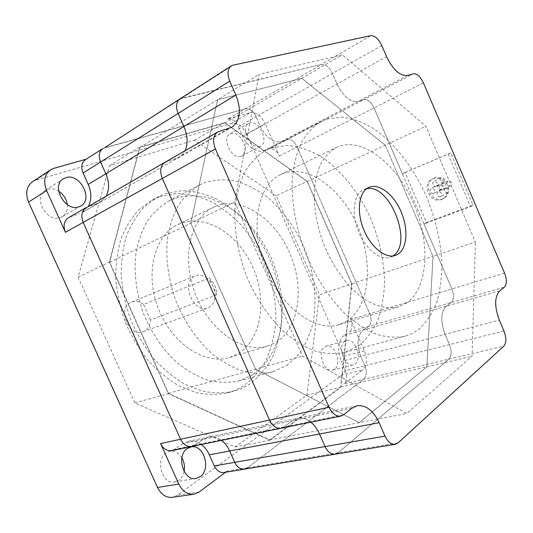 <?xml version="1.0" encoding="UTF-8"?>
<svg xmlns="http://www.w3.org/2000/svg" width="533" height="533" viewBox="0 0 533 533"><rect width="100%" height="100%" fill="white"/><g stroke="black" fill="none" stroke-linecap="round" stroke-linejoin="round"><path stroke-width="0.4" stroke-dasharray="2.67 2" d="M102.756 148.547L245.327 108.785C249.551 108.286 253.135 110.924 256.087 116.7L260.324 126.414C266.287 137.934 273.229 143.004 281.158 141.631L287.187 139.606C291.038 138.96 294.369 141.418 297.181 146.961L369.749 313.69C371.861 319.454 371.468 323.691 368.556 326.403L363.286 330C357.277 335.563 356.43 344.331 360.748 356.317L364.878 365.765C367.057 371.721 366.637 376.238 363.606 379.316L247.532 467.801L244.534 469.133M201.301 444.495C197.137 441.497 192.779 440.451 188.229 441.357L182.939 443.643L203.066 439.425L208.363 437.113C212.927 436.207 217.311 437.293 221.515 440.378C217.311 437.293 212.927 436.207 208.363 437.113L203.066 439.425L194.585 445.222L191.767 446.434M86.193 207.517L100.097 202.373L106.227 196.011L100.097 202.373L179.548 157.042L182.906 154.104L185.051 150.739L182.479 154.59L179.001 157.368L231.695 127.314M351.693 283.803L340.68 386.971L269.838 439.905L168.495 393.341L109.638 262.169L139.926 147.388L224.853 122.956L307.141 181.5L351.693 283.803L433.036 256.313L426.833 366.811L359.222 422.649L255.54 369.202L190.827 223.167L217.617 99.764L301.825 78.298L385.226 145.183L433.036 256.313L475.376 242.002L425.9 126.268L342.306 54.812L259.125 74.314L234.753 202.06L302.577 356.157L406.852 413.455L472.051 356.224L475.376 242.002M179.954 98.905L321.539 64.366C325.69 64.08 329.334 67.105 332.465 73.427L337.036 84.014C343.372 96.62 350.401 102.409 358.136 101.383L363.959 99.551C367.71 99.078 371.068 101.87 374.046 107.919L451.877 288.933C454.183 295.169 453.989 299.686 451.291 302.497L446.341 306.182C440.744 311.952 440.311 321.339 445.042 334.344L449.479 344.624C451.864 351.087 451.658 355.931 448.853 359.162L338.115 452.79L335.057 454.223M164.99 162.265L179.001 157.368L82.322 212.507L88.451 206.224M188.229 441.357L297.541 418.318C302.111 417.412 306.568 418.698 310.919 422.176C306.568 418.698 302.111 417.412 297.541 418.318L292.291 420.75L283.949 426.953L281.138 428.239M307.141 181.5L425.9 126.268M340.68 386.971L472.051 356.224M269.838 439.905L406.852 413.455M168.495 393.341L302.577 356.157M109.638 262.169L234.753 202.06M139.926 147.388L259.125 74.314M224.853 122.956L342.306 54.812M67.351 204.665C67.884 210.169 66.172 214.193 62.208 216.731L60.429 217.531C46.951 223.061 32.506 197.283 45.258 190.294L47.67 189.202C51.268 188.202 54.932 188.855 58.677 191.16M241.076 156.349C232.055 160.153 221.122 138.094 229.996 133.91L231.042 133.463C240.29 130.059 250.77 151.998 241.842 156.022L241.076 156.349M259.844 146.402C250.856 150.166 239.737 127.587 248.571 123.436L249.611 123.003C258.818 119.652 269.478 142.091 260.604 146.075L259.844 146.402M334.457 369.242L332.739 370.055C324.104 373 316.609 351.467 324.664 346.903L326.129 346.223C334.711 343.145 342.373 364.305 334.457 369.242M345.031 341.187C337.043 345.784 344.724 367.783 353.299 364.832L355.011 364.019C362.846 359.035 355.005 337.429 346.483 340.5L345.031 341.187M184.072 471.412C183.232 475.289 181.453 478.234 178.748 480.246L174.751 481.939C162.065 484.99 154.783 459.473 166.369 452.75L169.767 451.304C174.657 450.565 178.695 452.737 181.893 457.814M216.191 206.051L213.66 207.164C190.461 217.797 180.94 257.532 195.471 294.323C209.742 331.213 243.681 353.925 267.919 345.97L276.267 342.199C299.679 327.615 304.623 286.661 289.599 252.749C274.875 218.703 241.915 196.104 216.191 206.051M180.287 223.52L177.749 224.633C154.503 235.333 144.516 273.696 158.388 308.787C171.992 343.978 205.338 365.365 229.663 357.436L238.051 353.705C261.676 339.394 267.346 299.799 252.849 267.28C238.657 234.62 206.038 213.427 180.287 223.52M252.795 374.726L264.681 364.352C271.29 355.664 276.274 345.611 279.645 334.204C284.968 310.599 281.837 283.263 271.41 258.545C262.749 240.03 251.196 224.673 236.752 212.474C226.885 205.332 216.605 200.175 205.898 197.017C195.145 195.131 184.724 195.611 174.637 198.476L168.615 201.114C160.36 206.071 153.171 212.874 147.055 221.528C141.711 231.155 137.96 242.115 135.788 254.421C133.783 273.542 136.541 294.449 143.857 314.483C152.065 334.171 164.217 351.4 178.662 364.079C188.595 371.641 198.782 377.137 209.229 380.582C219.596 382.781 229.483 382.894 238.911 380.922L252.795 374.726M286.574 365.551L298.3 354.938C304.769 346.03 309.6 335.703 312.784 323.964C317.735 299.673 314.19 271.457 303.417 245.84C294.509 226.632 282.743 210.628 268.126 197.816C258.165 190.288 247.798 184.791 237.038 181.34C226.232 179.195 215.785 179.508 205.698 182.273L199.682 184.898C191.447 189.861 184.305 196.764 178.255 205.611C173.005 215.479 169.361 226.758 167.335 239.464C165.556 259.245 168.615 280.964 176.256 301.851C184.804 322.378 197.283 340.407 212.001 353.725C222.108 361.674 232.435 367.49 242.975 371.161C253.415 373.546 263.342 373.766 272.756 371.814L286.574 365.551M216.751 294.809L150.499 319.953C150.193 325.303 148.081 329.081 144.17 331.273L143.137 331.726C128.906 337.942 116.734 308.021 131.165 302.278L131.558 302.111C135.595 300.619 139.606 301.411 143.577 304.503L207.557 278.706C212.327 283.17 214.812 288.759 214.999 295.475C214.839 301.218 212.8 305.216 208.883 307.468L207.843 307.934C193.546 314.263 180.347 281.724 194.891 275.967L195.278 275.794C199.349 274.302 203.439 275.275 207.557 278.706L209.296 277.999C214.073 282.477 216.558 288.08 216.751 294.809L209.296 277.999M159.68 196.704L176.37 193.512C187.956 193.792 199.435 196.444 210.815 201.461C221.908 207.69 232.181 215.725 241.649 225.579C250.49 236.266 258.005 248.058 264.195 260.95C272.51 281.138 276.361 301.605 275.761 322.358C274.442 335.723 271.31 348.116 266.36 359.522C260.397 370.129 252.829 378.863 243.654 385.745L235.906 389.943L227.531 392.888C217.324 394.94 206.624 394.78 195.438 392.415L178.688 385.705C167.635 379.136 157.288 370.582 147.654 360.028C138.673 348.502 131.158 335.763 125.115 321.805C120.092 307.454 116.974 292.99 115.754 278.426C115.674 264.128 117.467 250.816 121.138 238.484C125.788 226.985 131.878 217.231 139.419 209.222L152.138 200.022L159.68 196.704M165.03 193.845L181.733 190.687C193.326 191.007 204.825 193.706 216.218 198.782C227.331 205.078 237.631 213.193 247.125 223.12C255.987 233.894 263.529 245.766 269.758 258.745C278.119 279.052 282.024 299.646 281.471 320.513C280.191 333.951 277.093 346.403 272.17 357.87C266.233 368.523 258.685 377.304 249.524 384.206L241.782 388.424L233.407 391.369C223.2 393.421 212.487 393.241 201.281 390.836L184.491 384.06C173.405 377.431 163.025 368.796 153.357 358.156C144.33 346.537 136.774 333.691 130.685 319.633C125.621 305.176 122.463 290.612 121.211 275.941C121.104 261.556 122.87 248.165 126.521 235.766C131.151 224.206 137.241 214.413 144.769 206.378L157.488 197.163L165.03 193.845M338.115 452.79L247.532 467.801L363.606 379.316C366.637 376.238 367.057 371.721 364.878 365.765L360.748 356.317C356.43 344.331 357.277 335.563 363.286 330L368.556 326.403C371.468 323.691 371.861 319.454 369.749 313.69L297.181 146.961C294.369 141.418 291.038 138.96 287.187 139.606L363.959 99.551C367.71 99.078 371.068 101.87 374.046 107.919L402.335 173.711L448.1 154.07L470.552 206.664L423.955 223.993L451.877 288.933C454.183 295.169 453.989 299.686 451.291 302.497L446.341 306.182C440.744 311.952 440.311 321.339 445.042 334.344L449.479 344.624C451.864 351.087 451.658 355.931 448.853 359.162L338.115 452.79L398.118 442.843M247.532 467.801L227.011 471.199L225.599 472.251M199.175 491.972L177.669 495.11L342.006 375.099L362.587 370.035L343.905 383.973L503.818 346.17M85.387 159.72L104.721 147.668L245.327 108.785L321.539 64.366C325.69 64.08 329.334 67.105 332.465 73.427L337.036 84.014C343.372 96.62 350.401 102.409 358.136 101.383L363.959 99.551L413.315 73.801M227.738 119.032C231.968 118.493 235.539 121.044 238.438 126.701L256.087 116.7C253.135 110.924 249.551 108.286 245.327 108.785L227.738 119.032L250.117 112.69L231.635 123.316C237.625 122.517 242.668 126.121 246.772 134.143L265.327 123.889C261.163 115.688 256.087 111.95 250.117 112.69M32.46 181.773L35.731 180.274L231.635 123.316M87.285 158.874L86.246 159.167M504.538 273.056L350.681 319.44L364.399 350.867C367.51 359.329 366.904 365.718 362.587 370.035M364.399 350.867L344.012 356.277L246.772 134.143M238.438 126.701L242.608 136.208C248.471 147.474 255.387 152.391 263.342 150.952L269.398 148.88C273.269 148.207 276.587 150.586 279.352 156.016L265.327 123.889M351.893 283.822L307.255 181.32L224.813 122.643L139.686 147.101L109.305 262.143L168.308 393.627L269.885 440.271L340.873 387.198L351.893 283.822L319.54 294.756L276.214 195.758L307.255 181.32M356.917 405.8L297.541 418.318L292.291 420.75L203.066 439.425L194.585 445.222L343.625 414.761M263.342 150.952L281.158 141.631L287.187 139.606L269.398 148.88M407.678 75.473L281.158 141.631C273.229 143.004 266.287 137.934 260.324 126.414L386.538 56.651M381.761 45.498L256.087 116.7L260.324 126.414L242.608 136.208M68.55 217.651L87.665 206.851L97.412 203.566L82.322 212.507M177.669 495.11L172.459 497.302M344.012 356.277C347.056 364.559 346.383 370.835 342.006 375.099M150.499 319.953L143.577 304.503M276.214 195.758L194.485 140.252L109.512 165.616L78.131 277.127L134.842 402.895L235.08 446.974L306.861 395.146L319.54 294.756M306.861 395.146L340.873 387.198M235.08 446.974L269.885 440.271M134.842 402.895L168.308 393.627M78.131 277.127L109.305 262.143M109.512 165.616L139.686 147.101M194.485 140.252L224.813 122.643M69.956 217.018L79.657 213.706M499.714 290.871L344.045 335.517L349.368 331.946L504.398 287.154M503.965 331.006L345.304 370.655L341.247 361.394L499.334 320.193M344.045 335.517C337.955 341.027 337.023 349.655 341.247 361.394M345.304 370.655C347.443 376.491 346.976 380.928 343.905 383.973M350.681 319.44C352.753 325.09 352.313 329.261 349.368 331.946M182.939 443.643L174.458 449.332L171.646 450.532M227.011 471.199L224.013 472.511M450.285 185.95C446.687 185.537 445.914 183.865 447.96 180.94L448.113 180.867C451.704 181.267 452.484 182.939 450.458 185.877L450.285 185.95M442.756 189.908C439.132 189.475 438.346 187.776 440.405 184.824L440.551 184.751C444.176 185.171 444.968 186.863 442.936 189.828L442.756 189.908M443.516 182.726C439.938 182.306 439.172 180.64 441.224 177.722L441.351 177.662C444.922 178.069 445.695 179.734 443.663 182.659L443.516 182.726M435.927 186.617C432.323 186.184 431.543 184.491 433.602 181.546L433.729 181.486C437.333 181.906 438.119 183.592 436.074 186.55L435.927 186.617M447.84 192.846C444.282 192.42 443.503 190.761 445.508 187.863L445.681 187.789C449.239 188.189 450.019 189.848 448.033 192.759L447.84 192.846M440.318 196.877C436.734 196.437 435.941 194.752 437.953 191.827L438.126 191.747C441.71 192.166 442.51 193.845 440.518 196.79L440.318 196.877M441.117 189.608C437.573 189.182 436.807 187.523 438.812 184.631L438.959 184.565C442.497 184.978 443.269 186.63 441.284 189.528L441.117 189.608M433.529 193.572C429.958 193.133 429.178 191.454 431.197 188.535L431.344 188.469C434.908 188.895 435.694 190.567 433.695 193.499L433.529 193.572M433.915 178.282C445.028 173.052 454.696 193.332 443.509 198.383L442.683 198.749C431.39 203.706 422.116 183.359 433.456 178.488L433.915 178.282M432.629 178.921C443.749 173.685 453.443 194.012 442.243 199.069L441.417 199.435C430.118 204.399 420.817 184.005 432.17 179.121L432.629 178.921M366.571 188.735L363.626 189.641C353.819 193.905 351.067 213.033 358.263 231.029C365.332 249.084 380.349 260.983 390.343 257.212L392.821 255.993M406.672 302.931L398.757 306.761C388.404 309.327 377.058 306.881 364.719 299.426C348.582 288.32 333.365 268.079 323.724 244.294C317.002 225.859 313.857 208.143 314.283 191.14C315.263 180.54 317.535 171.253 321.093 163.285C325.297 156.242 330.42 150.952 336.463 147.414L338.901 146.368C363.753 137.301 397.245 164.924 413.721 203.673C430.477 242.288 428.545 287.653 406.672 302.931M347.389 320.779L339.228 324.597C315.403 332.525 280.611 307.248 265.094 267.166C249.311 227.185 257.719 184.978 280.585 174.597L283.083 173.518C308.48 163.977 341.846 189.268 357.543 225.885C373.52 262.369 370.115 305.775 347.389 320.779M271.843 147.781L287.06 145.416C297.727 146.335 308.407 149.666 319.1 155.409C340.174 168.695 358.749 191.853 370.935 219.036C379.536 240.09 384.093 261.223 384.593 282.45C384.066 296.075 381.835 308.634 377.884 320.113C372.967 330.72 366.477 339.361 358.409 346.024L344.904 352.406C335.61 354.285 325.703 353.819 315.196 351.007C304.523 346.81 293.989 340.307 283.589 331.493C268.372 316.782 255.22 297.014 245.966 274.662C237.605 251.956 233.86 228.504 235.06 207.357C236.725 193.819 240.05 181.88 245.04 171.546C250.85 162.338 257.805 155.263 265.9 150.319L271.843 147.781M327.049 118.992L342.026 117.087C352.586 118.453 363.2 122.33 373.886 128.733C394.993 143.37 413.861 168.175 426.607 196.93C435.668 219.176 440.778 241.409 441.937 263.628C441.857 277.886 440.065 290.991 436.567 302.944C432.083 313.977 425.987 322.911 418.278 329.747L412.042 333.591L405.2 336.19C396.092 337.975 386.312 337.269 375.838 334.084C365.158 329.421 354.525 322.312 343.938 312.751C328.395 296.834 314.743 275.581 304.889 251.683C295.922 227.438 291.538 202.547 292.157 180.287C293.45 166.076 296.435 153.624 301.112 142.937C306.642 133.477 313.344 126.308 321.239 121.424L327.049 118.992M385.226 145.183L433.036 256.313L426.833 366.811L359.222 422.649L255.54 369.202L190.827 223.167L217.617 99.764L301.825 78.298L385.226 145.183M351.76 408.298L292.291 420.75L283.949 426.953M87.665 206.851L166.423 161.646L176.303 158.534L229.01 128.453M104.721 147.668L181.866 98.099L321.539 64.366L370.795 35.658M404.993 172.485L450.658 152.878L472.998 205.225L426.507 222.541L404.993 172.485L402.335 173.711M426.507 222.541L423.955 223.993M472.998 205.225L470.552 206.664M450.658 152.878L448.1 154.07M279.352 156.016L423.402 82.848M35.731 180.274L53.72 168.388M194.585 445.222L174.458 449.332M166.423 161.646L219.143 131.378M181.866 98.099L233.134 65.159M63.414 178.748L45.258 190.294M248.571 123.436L229.996 133.91M353.299 364.832L332.739 370.055M196.131 478.454L174.751 481.939M229.663 357.436L267.919 345.97M177.749 224.633L213.66 207.164M131.558 302.111L195.278 275.794M143.137 331.726L207.843 307.934M227.531 392.888L233.407 391.369M152.138 200.022L157.488 197.163M238.911 380.922L272.756 371.814M168.615 201.114L199.682 184.898M190.867 447.02L169.767 451.304M346.483 340.5L326.129 346.223M260.604 146.075L241.842 156.022M80.71 205.978L62.208 216.731M447.96 180.94L440.405 184.824M441.224 177.722L433.602 181.546M445.508 187.863L437.953 191.827M438.812 184.631L431.197 188.535M442.243 199.069L443.509 198.383M390.343 257.212L395.586 255.367M339.228 324.597L398.757 306.761M280.585 174.597L336.463 147.414M344.904 352.406L405.2 336.19M265.9 150.319L321.239 121.424M363.886 189.535L368.989 187.336M432.17 179.121L433.456 178.488M441.284 189.528L433.695 193.499M448.033 192.759L440.518 196.79M443.663 182.659L436.074 186.55M450.458 185.877L442.936 189.828"/><path stroke-width="0.8" d="M247.532 467.801L244.534 469.133L224.013 472.511C219.949 472.931 216.711 470.732 214.299 465.909L234.74 462.344C237.198 467.281 240.463 469.546 244.534 469.133C240.463 469.546 237.198 467.281 234.74 462.344L229.663 450.978C227.638 446.507 224.919 442.976 221.515 440.378C224.919 442.976 227.638 446.507 229.663 450.978L319.52 433.989C317.308 429.038 314.443 425.101 310.919 422.176C314.443 425.101 317.308 429.038 319.52 433.989L379.17 422.709C373.267 410.363 365.845 404.727 356.917 405.8L351.76 408.298L343.625 414.761L340.86 416.08C336.163 416.659 332.226 413.715 329.061 407.252L215.432 148.954C212.427 140.965 213.187 135.309 217.724 131.977L231.695 127.314C240.29 120.944 241.676 110.191 235.846 95.047L229.756 81.129C227.011 73.974 227.498 68.91 231.235 65.925L233.134 65.159L370.795 35.658C374.859 35.538 378.51 38.816 381.761 45.498L386.538 56.651C393.101 69.97 400.15 76.246 407.678 75.473L413.315 73.801C416.959 73.461 420.324 76.479 423.402 82.848L504.538 273.056C506.97 279.598 506.923 284.296 504.398 287.154L499.714 290.871C494.464 296.754 494.338 306.528 499.334 320.193L503.965 331.006C506.49 337.795 506.437 342.852 503.818 346.17L398.118 442.843L395.246 444.302C391.235 444.662 387.824 441.93 385.026 436.101L379.17 422.709M194.585 445.222L191.767 446.434L171.646 450.532C166.969 451.171 163.278 448.846 160.573 443.556L180.58 439.245C183.339 444.675 187.07 447.074 191.767 446.434C187.07 447.074 183.339 444.675 180.58 439.245L83.175 222.414C80.663 215.698 81.682 210.722 86.253 207.484C81.682 210.722 80.663 215.698 83.175 222.414L162.338 178.448C159.527 170.966 160.413 165.576 164.99 162.265L166.423 161.646M88.451 206.224C91.696 199.755 91.616 192.493 88.205 184.431L105.827 173.765C109.318 182.026 109.452 189.442 106.227 196.011C109.452 189.442 109.318 182.026 105.827 173.765L100.584 162.019C98.259 155.962 99.005 151.459 102.816 148.507C99.005 151.459 98.259 155.962 100.584 162.019L178.129 113.456C175.55 106.747 176.156 101.89 179.954 98.905L181.866 98.099M88.205 184.431L83.081 172.985L100.584 162.019L105.827 173.765L183.885 126.508C187.736 135.668 188.122 143.75 185.051 150.739C188.122 143.75 187.736 135.668 183.885 126.508L178.129 113.456C175.55 106.747 176.156 101.89 179.954 98.905L231.235 65.925M283.949 426.953L281.138 428.239C276.407 428.845 272.543 426.127 269.531 420.077L162.338 178.448C159.527 170.966 160.413 165.576 164.99 162.265L217.724 131.977M338.115 452.79L335.164 454.203C331.106 454.589 327.735 452.044 325.07 446.567L319.52 433.989L325.07 446.567L385.026 436.101M65.839 177.656L63.414 178.748C50.582 185.757 65.352 212.301 78.917 206.784L80.71 205.978C93.768 199.362 79.863 172.739 65.839 177.656M187.456 448.486C175.857 455.329 183.392 481.539 196.131 478.454L200.141 476.729C211.601 469.26 203.539 443.563 190.867 447.02L187.456 448.486M225.599 472.251L199.175 491.972L193.952 494.204C187.556 494.777 182.513 491.393 178.815 484.051L160.573 443.556M191.767 446.434L281.138 428.239C276.407 428.845 272.543 426.127 269.531 420.077L180.58 439.245L83.175 222.414L65.406 232.288C62.954 225.739 64 220.855 68.55 217.651L86.193 207.517M193.952 494.204L172.459 497.302C166.096 497.882 161.113 494.597 157.501 487.455L28.569 202.067C25.164 193.199 26.457 186.437 32.46 181.773L50.428 169.887C44.399 174.591 43.133 181.5 46.631 190.614L65.406 232.288M86.246 159.167L53.72 168.388L50.428 169.887M395.246 444.302L335.164 454.203C331.106 454.589 327.735 452.044 325.07 446.567L234.74 462.344L229.663 450.978L209.336 454.822C207.35 450.458 204.672 447.02 201.301 444.495M104.721 147.668L179.954 98.905M87.665 206.851L164.99 162.265M58.677 191.16C63.547 194.478 66.438 198.982 67.351 204.665M181.893 457.814C184.238 462.038 184.964 466.568 184.072 471.412M83.081 172.985C80.809 167.069 81.582 162.652 85.387 159.72L102.756 148.547M214.299 465.909L209.336 454.822M368.736 187.449C358.956 191.693 356.257 210.895 363.493 228.99C370.595 247.145 385.619 259.131 395.586 255.367L397.665 254.388C407.205 248.758 408.564 229.057 401.142 211.841C393.854 194.558 379.103 182.939 368.989 187.336L368.736 187.449M329.061 407.252L269.531 420.077L162.338 178.448L215.432 148.954M235.846 95.047L183.885 126.508L178.129 113.456L229.756 81.129M392.821 255.993C413.735 244.241 389.916 183.212 366.571 188.735M46.631 190.614L28.569 202.067M157.501 487.455L178.815 484.051M244.534 469.133L335.057 454.223M281.138 428.239L340.86 416.08"/></g></svg>
